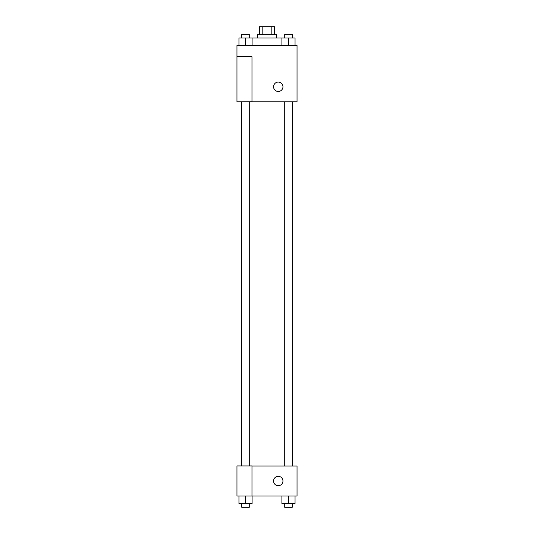 <?xml version="1.0" encoding="UTF-8"?>
<svg xmlns="http://www.w3.org/2000/svg" width="534" height="534" viewBox="0 0 534 534"><rect width="100%" height="100%" fill="white"/><g stroke="black" fill="none" stroke-linecap="round" stroke-linejoin="round"><path stroke-width="0.8" d="M262.181 34.209L262.181 26.7L259.491 26.7L259.491 34.209M262.181 26.7L274.509 26.7L274.509 34.209M271.819 34.209L271.819 26.7M257.615 37.967L257.615 34.209L276.385 34.209L276.385 37.967M281.905 45.47L281.905 37.967L238.952 37.967L238.952 45.47M236.963 45.47L297.037 45.47L297.037 101.794L236.963 101.794L251.981 101.734L251.981 56.737L236.963 56.737L236.963 45.47M273.568 86.775A4.693 4.693 0 0 1 280.61 82.71A4.693 4.693 0 0 1 280.61 90.84A4.693 4.693 0 0 1 273.568 86.775M236.963 56.737L236.963 101.734M251.981 466.002L297.037 466.002L297.037 496.033L236.963 496.033L236.963 465.942L251.981 465.942L251.981 496.033M273.568 481.014A4.693 4.693 0 0 1 280.61 476.955A4.693 4.693 0 0 1 280.61 485.079A4.693 4.693 0 0 1 273.568 481.014M288.48 496.033L288.48 503.549L295.048 503.549L295.048 496.033L295.048 503.549M281.905 496.033L281.905 503.549L288.473 503.549M292.231 503.549L292.231 507.3L284.722 507.3L284.722 503.549M238.952 496.033L238.952 503.549L252.095 503.549L252.095 496.033L252.095 503.549M245.52 503.549L245.52 496.033M249.278 503.549L249.278 507.3L241.768 507.3L241.768 503.549M281.905 37.967L288.473 37.967M288.48 45.47L288.48 37.967L295.048 37.967L295.048 45.47L295.048 37.967M292.231 37.967L292.231 34.209L284.722 34.209L284.722 37.967M245.52 45.47L245.52 37.967M252.095 45.47L252.095 37.967L252.095 45.47M249.278 37.967L249.278 34.209L241.768 34.209L241.768 37.967M292.378 466.002L292.378 101.794M241.622 465.942L241.622 101.794M284.722 101.794L284.722 466.002M292.231 101.794L292.231 466.002M249.278 465.942L249.278 101.794M241.768 465.942L241.768 101.794"/></g></svg>
